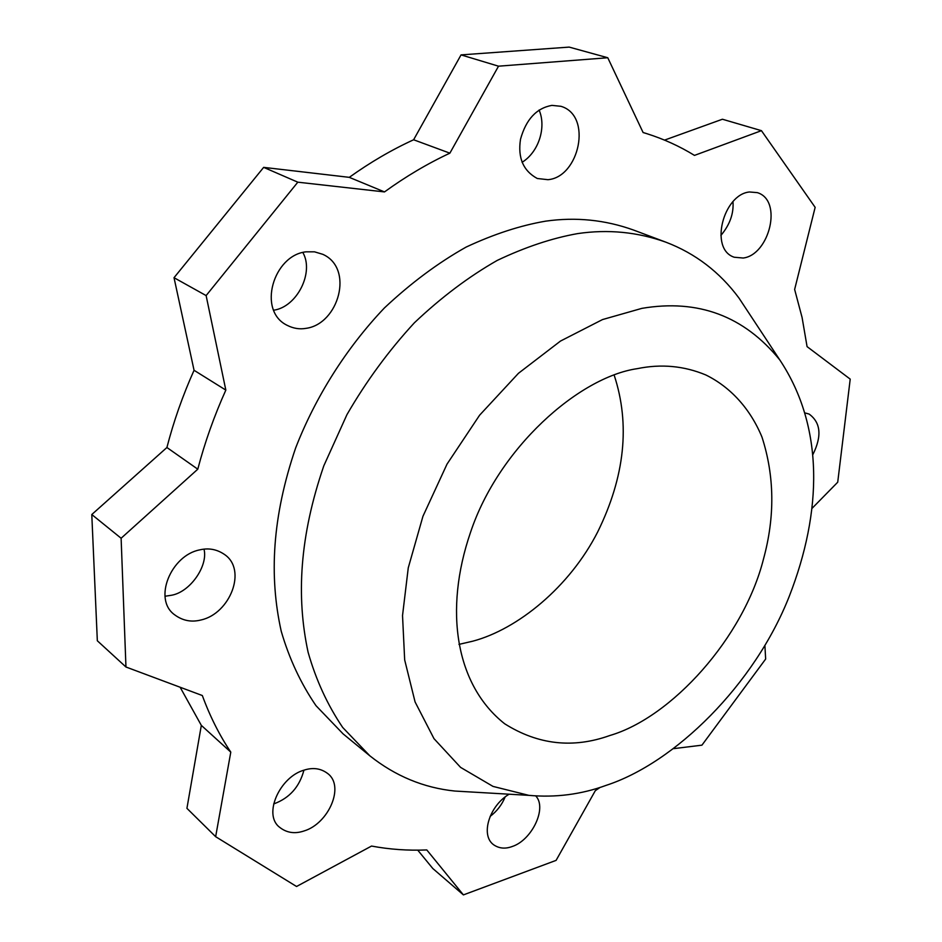 <?xml version="1.0" encoding="UTF-8"?>
<svg xmlns="http://www.w3.org/2000/svg" width="942" height="942" viewBox="0 0 942 942"><rect width="100%" height="100%" fill="white"/><g stroke="black" fill="none" stroke-linecap="round" stroke-linejoin="round"><path stroke-width="1.41" d="M749.491 191.98C723.362 194.335 708.973 249.194 734.242 257.237L743.179 258.026C769.237 254.999 783.167 200.399 757.344 192.639L749.491 191.98M551.918 105.374C536.457 108.142 525.989 119.446 520.502 139.286C517.653 157.797 523.246 170.867 537.293 178.497L547.926 179.686C579.283 177.261 592.753 115.572 560.937 106.305L551.918 105.374M306.162 251.82C273.486 255.023 256.86 310.766 287.145 325.32C293.374 328.464 299.615 329.476 305.891 328.369C338.696 324.189 354.38 268.305 322.788 254.316L314.487 251.82L306.162 251.82M199.716 549.881C171.008 555.285 152.686 599.383 174.682 614.832C182.736 620.754 191.544 622.45 201.129 619.942C230.013 613.583 247.475 569.674 224.373 554.391C216.825 549.268 208.606 547.761 199.716 549.881M165.203 596.215L171.185 595.309C190.06 592.33 208.335 565.859 204.002 549.162M304.301 770.061C279.974 776.597 262.7 814.536 279.574 827.253C286.627 832.858 294.799 834.094 304.089 830.95C328.511 823.673 345.113 786.123 327.604 773.464C320.869 768.413 313.097 767.283 304.301 770.061M273.698 803.891L274.358 803.691C289.7 797.898 299.556 786.723 303.925 770.179M509.104 794.212C489.298 805.857 480.326 835.059 493.467 844.656C498.966 848.507 505.206 849.119 512.189 846.517C531.735 840.252 547.361 808.165 535.798 795.966M473.12 792.116L454.821 791.044C423.712 787.842 395.381 776.09 369.817 755.802L342.7 727.471C327.486 704.993 315.959 679.912 308.105 652.253C296.035 596.298 299.744 535.916 323.812 465.819L346.95 414.633C366.261 381.227 388.74 350.612 414.374 322.8C441.209 297.378 468.833 276.583 497.246 260.404C525.353 247.051 552.142 238.126 577.623 233.604C608.061 229.118 637.487 231.991 665.923 242.2C695.349 253.422 719.712 272.05 739.011 298.096L779.846 360.009C824.427 427.185 822.142 511.718 789.384 596.015C754.577 684.763 674.813 763.032 606.083 785.381C581.308 794.436 555.568 797.756 528.851 795.354L493.007 786.405L460.579 767.377L433.991 738.658L415.081 701.955L404.671 659.906L402.528 615.55L408.263 567.849L422.946 516.287L447.026 464.112L479.608 415.198L518.465 373.291L560.49 341.063L602.503 319.573L641.879 308.364C698.199 298.838 744.192 316.053 779.846 360.009M369.817 755.802L343.053 733.842L315.982 705.664C300.757 683.374 289.182 658.576 281.234 631.27C268.941 576.068 272.25 516.699 295.647 447.945C315.417 397.088 346.256 348.057 384.418 307.94C410.842 283.118 438.077 262.83 466.137 247.075C493.914 234.099 520.443 225.456 545.712 221.146C575.892 216.884 605.153 219.851 633.507 230.036L665.923 242.2M614.172 375.163C630.351 424.395 624.864 476.64 597.711 531.889C569.651 587.043 517.594 629.315 472.778 641.184L458.954 644.387M609.827 735.514C573.066 748.69 538.023 744.781 504.688 723.786C455.563 685.022 443.729 610.322 470.529 532.336C498.459 448.321 578.741 377.094 637.357 368.64C661.178 363.753 683.998 365.861 705.805 374.951C730.933 387.292 750.468 409.228 761.984 437.1C774.559 476.099 775.054 516.769 763.479 559.089C743.627 637.722 671.611 717.521 609.827 735.514M812.993 454.35C822.036 435.993 820.741 422.569 809.119 414.068L805.434 413.043M812.098 508.303L837.721 482.21L850.214 379.131L807.07 346.621L802.089 317.513L794.636 289.441L815.148 207.346L761.442 130.667L694.478 155.395C679.759 146.316 663.874 139.075 646.801 133.658L643.103 132.539L607.767 57.745L498.518 66.187L449.876 153.169C427.644 163.543 405.849 176.46 384.489 191.921L297.813 182.183L206.121 295.588L225.833 390.106C214.14 416.081 204.791 442.446 197.785 469.187L121.118 538.247L125.957 667.007L202.33 695.537C209.936 716.309 219.427 735.172 230.79 752.116L215.647 836.684L296.542 886.493L371.537 846.057C389.623 849.437 408.051 850.732 426.797 849.943L463.405 894.9L556.098 860.376L595.32 790.668L600.184 787.359M673.824 748.619L701.931 745.169L765.658 659.035L764.892 645.588M720.901 235.406C729.885 224.738 733.9 213.434 732.958 201.482M522.068 162.318C539.071 151.803 546.454 126.781 539.083 110.026M273.863 310.189C297.13 306.821 314.369 272.285 302.818 252.456M490.123 816.408C496.917 811.274 501.945 804.751 505.206 796.802M761.442 130.667L722.42 119.234L664.546 140.111M607.767 57.745L569.168 47.1L461.05 54.895L413.62 139.769C391.707 149.802 370.265 162.33 349.282 177.343L384.489 191.921M125.957 667.007L97.332 640.772L91.786 514.532L166.911 447.509C173.646 421.38 182.701 395.628 194.052 370.288L174.023 277.702L263.654 167.37L349.282 177.343M180.134 687.248L201.329 725.375L230.79 752.116M215.647 836.684L186.928 808.342L201.329 725.375M463.405 894.9L432.814 868.524L417.753 850.155M461.05 54.895L498.518 66.187M413.62 139.769L449.876 153.169M263.654 167.37L297.813 182.183M174.023 277.702L206.121 295.588M194.052 370.288L225.833 390.106M166.911 447.509L197.785 469.187M91.786 514.532L121.118 538.247M528.851 795.354L454.821 791.044M643.08 132.492L646.801 133.658"/></g></svg>
